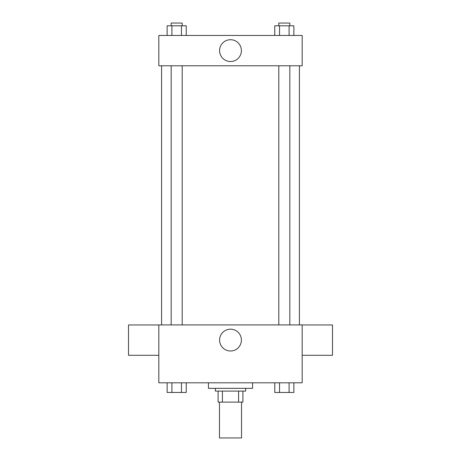 <?xml version="1.0" encoding="UTF-8"?>
<svg xmlns="http://www.w3.org/2000/svg" width="461" height="461" viewBox="0 0 461 461"><rect width="100%" height="100%" fill="white"/><g stroke="black" fill="none" stroke-linecap="round" stroke-linejoin="round"><path stroke-width="0.69" d="M219.471 402.113L219.471 437.95L241.529 437.95L241.529 402.113M238.591 391.084L238.591 402.113L218.093 402.113L218.093 391.084M238.591 402.113L242.907 402.113L242.907 391.084L242.907 402.113M245.661 388.329L245.661 391.084L215.339 391.084L215.339 388.329M222.409 391.084L222.409 402.113M208.447 382.814L208.447 388.329L252.553 388.329L252.553 382.814M302.18 382.814L158.82 382.814L158.82 324.919L302.18 324.919L302.18 382.814M241.403 340.085A10.903 10.903 0 0 1 225.049 349.524A10.903 10.903 0 0 1 225.049 330.641A10.903 10.903 0 0 1 241.403 340.085M302.18 355.287L332.502 355.287L332.502 324.965L302.18 324.965M158.82 324.965L128.498 324.965L128.498 355.287L158.82 355.287M299.42 65.779L299.42 324.919M278.801 324.919L278.801 65.779M182.199 65.779L182.199 324.919M302.18 65.779L158.82 65.779L158.82 35.457L302.18 35.457L302.18 65.779M241.403 50.618A10.903 10.903 0 0 1 225.049 60.063A10.903 10.903 0 0 1 225.049 41.173A10.903 10.903 0 0 1 241.403 50.618M293.864 35.457L293.864 25.804L274.762 25.804L274.762 35.457M289.087 25.804L289.087 35.457M279.539 25.804L279.539 35.457M278.801 25.804L278.801 23.05L289.825 23.05L289.825 25.804M186.238 35.457L186.238 25.804L167.136 25.804L167.136 35.457M181.461 25.804L181.461 35.457M171.913 25.804L171.913 35.457M171.175 25.804L171.175 23.05L182.199 23.05L182.199 25.804M293.864 382.814L293.864 392.461L274.762 392.461L274.762 382.814M289.087 382.814L289.087 392.461M279.539 382.814L279.539 392.461M289.825 392.461L278.801 392.461M186.238 382.814L186.238 392.461L167.136 392.461L167.136 382.814M181.461 382.814L181.461 392.461M171.913 382.814L171.913 392.461M182.199 392.461L171.175 392.461M161.581 65.779L161.581 324.919M289.825 324.919L289.825 65.779M171.175 65.779L171.175 324.919"/></g></svg>
